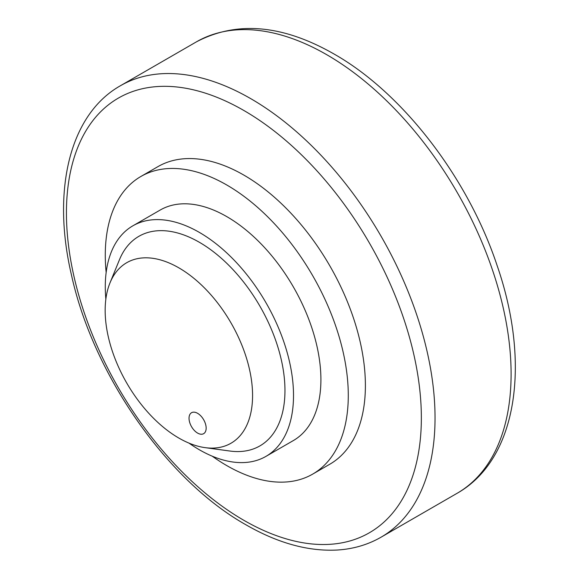 <?xml version="1.0" encoding="UTF-8"?>
<svg xmlns="http://www.w3.org/2000/svg" width="579" height="579" viewBox="0 0 579 579"><rect width="100%" height="100%" fill="white"/><g stroke="black" fill="none" stroke-linecap="round" stroke-linejoin="round"><path stroke-width="0.87" d="M197.591 433.078A12.101 6.984 -120 0 0 203.642 433.678A12.101 6.984 -120 0 0 205.502 423.98A12.101 6.984 -120 0 0 197.591 413.319A12.101 6.984 -120 0 0 191.54 412.718A12.101 6.984 -120 0 0 189.688 422.409A12.101 6.984 -120 0 0 197.591 433.078M212.211 456.172A171.825 99.204 -120 0 0 226.78 465.596A171.825 99.204 -120 0 0 312.696 474.107L329.806 464.228A171.825 99.204 -120 0 0 356.143 326.534A171.825 99.204 -120 0 0 243.889 175.119A171.825 99.204 -120 0 0 157.98 166.607L140.863 176.494A171.825 99.204 -120 0 0 106.152 272.477M312.696 474.107A171.825 99.204 -120 0 0 339.033 336.421A171.825 99.204 -120 0 0 226.78 184.998A171.825 99.204 -120 0 0 140.863 176.494M188.993 443.116A133.105 76.848 -120 0 0 199.4 449.789A133.105 76.848 -120 0 0 265.949 456.382L293.336 440.576A133.105 76.848 -120 0 0 313.738 333.909A133.105 76.848 -120 0 0 226.78 216.618A133.105 76.848 -120 0 0 160.224 210.025L132.844 225.832A133.105 76.848 -120 0 0 105.856 299.111M265.949 456.382A133.105 76.848 -120 0 0 286.352 349.723A133.105 76.848 -120 0 0 199.4 232.425A133.105 76.848 -120 0 0 132.844 225.832M178.86 267.853A104.242 60.18 -120 0 0 110.01 282.841A104.242 60.18 -120 0 0 178.86 438.071A104.242 60.18 -120 0 0 205.161 447.654A104.242 60.18 -120 0 0 251.351 379.368A104.242 60.18 -120 0 0 178.86 267.853M205.161 447.654L229.928 451.034A121.004 69.864 -120 0 0 283.544 371.761A121.004 69.864 -120 0 0 199.4 242.304A121.004 69.864 -120 0 0 119.469 259.703L110.01 282.841M326.795 54.737A260.644 150.482 -120 0 0 196.469 41.826C236.912 20.634 282.769 24.694 334.054 54.021C402.767 92.966 467.904 177.833 496.999 265.196C530.986 362.924 517.669 459.082 457.12 493.286A260.644 150.482 -120 0 0 497.071 284.419A260.644 150.482 -120 0 0 326.795 54.737M250.736 98.647A260.644 150.482 -120 0 0 120.418 85.743C69.466 114.512 51.654 190.563 71.47 275.011C93.132 374.36 167.027 480.49 245.894 524.762C277.609 543.037 307.948 551.469 336.913 550.05C353.06 549.102 367.774 544.817 381.062 537.196A260.644 150.482 -120 0 0 421.013 328.336A260.644 150.482 -120 0 0 250.736 98.647M243.889 110.502A250.968 144.895 -120 0 0 66.433 212.963A250.968 144.895 -120 0 0 243.889 520.333A250.968 144.895 -120 0 0 421.353 417.872A250.968 144.895 -120 0 0 243.889 110.502M196.469 41.826L120.418 85.743M457.12 493.286L381.062 537.196"/></g></svg>

